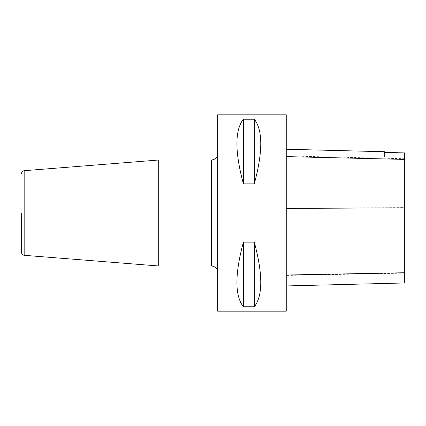 <?xml version="1.0" encoding="UTF-8"?>
<svg xmlns="http://www.w3.org/2000/svg" width="426" height="426" viewBox="0 0 426 426"><rect width="100%" height="100%" fill="white"/><g stroke="black" fill="none" stroke-linecap="round" stroke-linejoin="round"><path stroke-width="0.32" stroke-dasharray="2.13 1.6" d="M217.675 114.812L217.675 311.188M286.251 114.812L286.251 311.188M243.39 183.856L254.301 183.856C262.922 151.757 262.922 130.218 254.301 119.237L243.39 119.237C234.769 130.218 234.769 151.757 243.39 183.856L243.39 119.237M243.39 306.763L254.301 306.763C262.922 295.782 262.922 274.243 254.301 242.144L243.39 242.144C234.769 274.243 234.769 295.782 243.39 306.763L243.39 242.144M286.251 208.133L286.251 285.937L286.251 149.254L286.251 208.133L404.7 207.606L404.7 282.96M384.593 152.359L384.593 151.725M404.7 152.812L404.7 207.606M404.7 152.891L404.7 156.89L404.7 152.891M217.675 213L217.675 153.775L217.675 213M384.593 152.444L384.593 156.89L384.593 152.444M254.301 183.856L254.301 119.237M254.301 306.763L254.301 242.144M158.706 160.011L158.706 265.989M21.3 213L21.3 252.203M404.7 273.146L286.251 275.452M404.7 158.733L286.251 155.937M211.44 160.011L211.44 265.989M24.17 255.307L24.17 170.693M404.7 156.89L384.593 156.89"/><path stroke-width="0.64" d="M217.675 311.188L217.675 114.812L286.251 114.812L286.251 311.188L217.675 311.188M243.39 242.144L254.301 242.144C262.922 274.243 262.922 295.782 254.301 306.763L243.39 306.763C234.769 295.782 234.769 274.243 243.39 242.144L243.39 306.763M243.39 119.237L254.301 119.237C262.922 130.218 262.922 151.757 254.301 183.856L243.39 183.856C234.769 151.757 234.769 130.218 243.39 119.237L243.39 183.856M286.251 285.937L404.7 282.96L404.7 152.891L384.593 152.444L384.593 151.725L286.251 149.254M404.7 152.891L384.593 152.444M254.301 242.144L254.301 306.763M254.301 119.237L254.301 183.856M211.44 160.011L211.44 265.989L158.706 265.989L158.706 160.011L211.44 160.011C215.226 159.638 217.308 157.561 217.675 153.775M158.706 160.011L24.17 170.693L24.17 255.307C23.361 254.844 22.381 255.925 21.3 252.203L21.3 213M404.7 272.741L286.251 275.02M404.7 207.872L286.251 208.389M404.7 159.404L286.251 156.624M24.17 255.307L158.706 265.989M211.44 265.989C215.226 266.362 217.308 268.439 217.675 272.225M24.17 170.693C23.361 171.156 22.381 170.075 21.3 173.797"/></g></svg>
